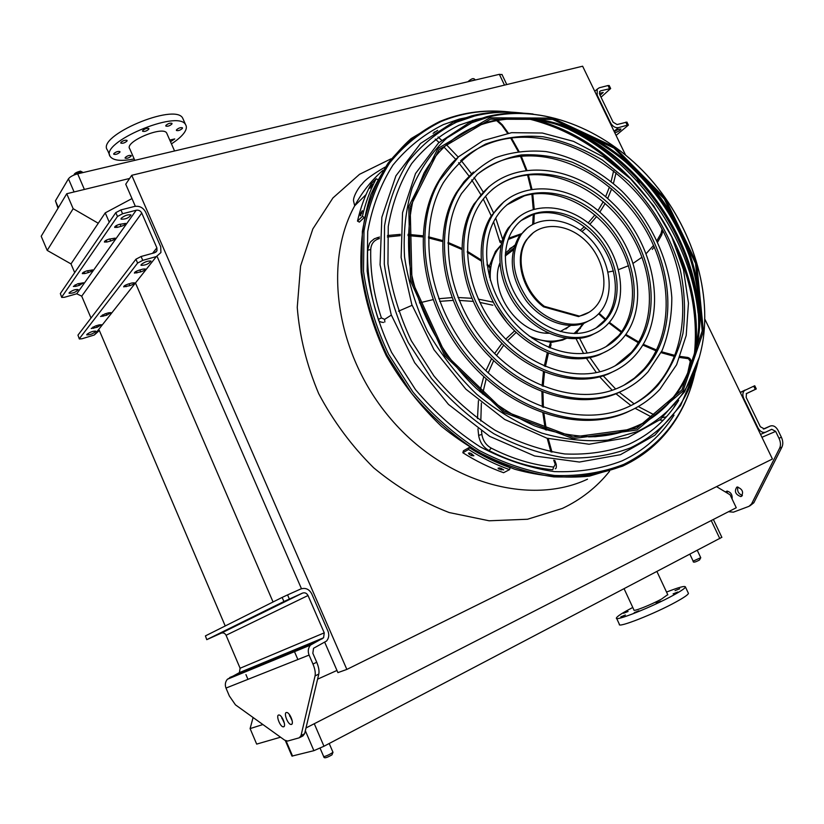 <?xml version="1.0" encoding="UTF-8"?>
<svg xmlns="http://www.w3.org/2000/svg" width="824" height="824" viewBox="0 0 824 824"><rect width="100%" height="100%" fill="white"/><g stroke="black" fill="none" stroke-linecap="round" stroke-linejoin="round"><path stroke-width="1.24" d="M721.845 537.299L323.966 746.245L313.892 750.674L291.964 756.102L285.341 740.591M305.992 727.963L736.265 507.738L730.074 494.791L716.55 486.634M280.551 737.202L256.676 744.103L250.105 728.601L253.092 717.498M131.984 198.584L105.235 212.87L70.988 263.917L74.696 272.61M625.457 154.84L582.63 66.208L131.737 175.306L125.742 184.205L135.321 206.268M105.235 212.87L109.252 222.192M135.466 282.972L273.053 601.973M294.168 650.929L297.876 659.53M99.261 330.29L225.22 625.962M245.943 674.619L247.962 679.347M336.975 670.458L317.59 679.172M157.374 257.026L301.471 588.727M324.821 642.493L337.912 672.621L346.853 669.428L131.737 175.306M704.891 319.238L772.428 459.009L346.853 669.428M630.947 166.201L631.483 167.303M636.499 177.685L639.352 183.597M689.842 288.091L690.337 289.121M696.599 302.078L697.145 303.201M129.615 178.458L66.744 193.733L41.2 236.251L47.205 250.403L70.988 263.917M694.21 356.081C697.949 321.988 692.726 287.761 678.523 253.39M619.349 168.776C591.931 143.654 561.566 126.999 528.266 118.821M290.306 715.871L289.615 716.087M282.498 718.343L281.88 718.538M262.908 724.543L250.105 728.601M66.744 193.733L73.161 208.699L98.262 223.252M73.161 208.699L47.205 250.403M74.088 191.951L68.454 178.829L55.445 200.84L58.37 207.679M504.484 85.109L499.365 74.325L77.672 173.833L84.388 189.448M58.02 208.256L55.445 200.84M68.454 178.829C70.071 176.738 73.151 175.079 77.672 173.833M499.365 74.325L502.063 74.654M624.139 588.83L633.955 610.007C632.863 612.016 651.166 604.754 661.641 599.007L667.728 594.619M616.64 618.371L619.37 624.293C617.083 628.537 654.709 613.767 676.071 601.911C683.848 597.627 687.978 594.794 688.452 593.414L688.225 592.919M632.781 607.463C622.656 612.757 617.207 616.249 616.434 617.938C614.086 622.048 651.65 607.185 673.033 595.412C680.82 591.158 684.96 588.367 685.465 587.028C685.238 585.555 678.935 587.234 666.544 592.075M638.909 610.811L634.253 612.654L638.909 610.811M625.406 615.013L620.843 616.836L625.406 615.013M628.073 611.48L623.572 613.272L628.073 611.48M679.666 588.789L675.041 590.633L679.666 588.789M677.812 592.003L673.105 593.857L677.812 592.003M660.858 601.18L656.151 603.044L660.858 601.18M183.402 119.717L182.681 118.1C174.915 102.516 95.553 136.259 107.511 150.164L109.726 155.273M171.433 143.87C177.397 140.039 181.671 136.331 184.236 132.736C186.533 129.44 186.976 126.721 185.555 124.599C177.881 109.231 98.478 143.026 110.354 156.715C113.599 160.659 121.54 161.401 134.178 158.939M182.372 128.472L182.485 127.813C180.672 127.298 178.684 127.957 176.501 129.811L176.398 130.47C178.2 130.985 180.188 130.316 182.372 128.472M170.496 141.718L174.75 138.937L169.765 140.07M131.14 156.158L131.222 155.571C129.368 155.056 127.36 155.715 125.186 157.549L125.114 158.136C126.958 158.641 128.977 157.981 131.14 156.158M119.882 152.224L119.954 151.626C118.048 151.091 115.999 151.76 113.794 153.635L113.733 154.222C115.628 154.757 117.678 154.098 119.882 152.224M126.999 141.048L127.081 140.42C125.145 139.864 123.075 140.533 120.85 142.449L120.778 143.067C122.704 143.623 124.785 142.954 126.999 141.048M148.784 129.224L148.876 128.565C146.96 127.998 144.9 128.678 142.676 130.594L142.583 131.253C144.488 131.809 146.559 131.14 148.784 129.224M171.897 124.043L172 123.363C170.146 122.817 168.117 123.497 165.902 125.382L165.809 126.051C167.663 126.597 169.692 125.928 171.897 124.043M166.994 133.787L166.664 133.014C162.792 125.485 123.96 142.037 129.749 148.784L134.796 160.35M746.338 393.604L755.299 389.381L753.754 386.188L754.753 385.766M754.753 385.756L756.298 388.949L746.204 393.759M756.298 388.949L755.299 389.381M779.02 438.317L781.358 437.183C783.037 440.902 783.243 444.188 781.955 447.03L779.628 448.174C780.915 445.331 780.709 442.045 779.02 438.317L775.662 431.385L771.748 429.283L765.856 432.095C762.797 433.084 760.171 431.673 757.977 427.883L743.773 398.486C742.373 395.18 742.599 392.543 744.433 390.566L753.754 386.188M779.628 448.174L751.56 503.938L753.836 502.764L749.912 505.854M751.56 503.938L748.975 506.338L733.391 512.168L728.519 511.704M725.429 491.99L726.861 491.145C730.754 491.959 732.505 494.596 732.114 499.056M741.219 496.45L740.745 496.573C735.471 494.513 734.143 491.372 736.769 487.169L737.274 487.025C742.548 489.116 743.866 492.258 741.219 496.45M781.358 437.183L778 430.262C775.827 426.502 773.221 425.102 770.193 426.07L764.291 428.871L760.356 426.76L746.163 397.405L746.503 393.439M781.955 447.03L753.836 502.764M727.056 492.968L727.52 491.135M742.383 495.44C738.438 493.864 736.955 491.053 737.913 487.015M283.93 601.53L282.148 597.421L205.423 635.891L206.752 639.661L221.131 633.192C223.283 632.482 224.931 633.172 226.064 635.273L240.103 668.233L239.403 672.611L227.383 679.254C225.251 681.87 224.787 684.816 225.992 688.071L229.35 695.981L235.458 704.85L284.692 740.179L287.627 741.064L299.318 737.789L301.028 735.564L315.056 675.927C315.654 672.817 314.953 668.861 312.966 664.062L309.082 655.08C307.671 651.382 308.125 648.066 310.432 645.13L323.585 637.786L324.254 632.853L308.022 595.515C306.713 593.136 304.88 592.332 302.511 593.105L283.93 601.53L206.968 639.537M282.148 597.421L287.576 594.897L289.358 599.017M312.966 664.062L316.725 662.239L312.842 653.267L313.532 648.282L326.582 641.01C328.91 638.106 329.363 634.799 327.952 631.112L311.729 593.836C309.134 589.088 305.467 587.481 300.729 589.005L287.576 594.897M206.752 639.651L205.423 635.891M225.271 630.844L230.875 628.341L225.271 630.844M237.683 624.716L243.348 622.192L237.683 624.716M282.673 602.529L288.554 599.913L282.673 602.529M268.387 609.575L274.196 606.989L268.387 609.575M214.899 635.85L223.798 631.802L214.899 635.85M286.505 600.521L296.269 596.082L286.505 600.521M291.428 724.43C294.395 723.884 289.842 712.358 286.721 712.503C283.137 712.029 287.7 724.584 291.068 724.471L291.428 724.43M283.631 726.799C286.525 726.274 282.024 714.851 278.976 715.005C275.484 714.552 279.995 726.953 283.291 726.84L283.631 726.799M316.725 662.239C318.713 667.028 319.403 670.973 318.795 674.084L304.623 733.71L302.902 735.945L299.998 737.439M292.232 720.979L289.131 714.181M284.383 723.276L281.427 716.767M614.848 132.88C618.577 131.459 620.585 130.171 620.894 129.028C619.483 128.863 617.269 129.749 614.261 131.665M601.026 97.211L610.656 88.529L600.748 90.795L599.697 91.505L599.697 94.482L613.107 122.199L617.083 124.558L626.92 122.086L628.393 125.114L616.064 135.404M628.393 125.114L627.239 125.186L625.766 122.148M609.482 88.549L608.019 85.531L599.275 87.766L597.173 89.198L597.184 95.131L610.594 122.889C612.696 126.515 615.353 128.091 618.556 127.617L627.239 125.186M600.078 95.254L603.199 92.473L599.347 93.4M608.019 85.531L609.255 85.634M79.3 338.911L77.961 335.131L79.331 338.983L81.998 338.757L94.296 335.007L98.489 331.269M120.922 209.914L122.58 213.746L117.472 216.465L115.813 212.633L120.922 209.914L134.57 206.433C139.462 205.691 143.139 207.566 145.601 212.056L160.711 246.767L160.927 252.546L156.344 256.573L142.758 260.374L137.608 263.062L135.939 259.2L77.961 335.131M135.939 259.2L141.089 256.501L142.758 260.374M122.58 213.746L136.218 210.244C138.669 209.863 140.513 210.8 141.749 213.055L156.869 247.828L156.982 250.702L154.675 252.731L141.089 256.501M137.608 263.062L79.423 338.582M99.035 324.913L101.404 324.728L97.201 327.252L91.237 328.519L95.46 325.985L99.035 324.913M108.531 312.821L110.931 312.646L106.626 315.252L100.59 316.509L104.906 313.903L108.531 312.821M142.882 269.108L145.333 268.995C145.282 269.891 143.726 270.859 140.688 271.899L134.394 273.094C134.446 272.198 136.001 271.23 139.05 270.19L142.882 269.108M131.995 282.972L134.425 282.838C134.363 283.693 132.849 284.63 129.893 285.64L123.672 286.855C123.744 286 125.258 285.063 128.225 284.053L131.995 282.972M86.88 334.379L86.757 334.904C90.63 334.822 93.658 333.576 95.841 331.166C93.153 330.929 90.166 332 86.88 334.379M141.182 264.566L141.017 265.328C145.477 265.349 148.804 263.938 150.998 261.084C148.062 260.662 144.787 261.826 141.182 264.566M61.676 297.33L60.337 293.55L61.718 297.423L64.416 297.299L76.756 293.777L81.71 296.166L91.011 318.033M115.813 212.633L60.337 293.55M117.472 216.465L61.79 296.97M75.777 286.35L79.351 285.341L83.512 282.766L77.528 283.868L73.346 286.443L75.777 286.35L75.118 284.805M84.748 273.568L88.384 272.559C91.176 271.632 92.597 270.746 92.638 269.891L86.572 270.972C83.77 271.91 82.349 272.796 82.307 273.64L84.748 273.568L84.069 271.961M117.173 227.373L121.015 226.373C124.053 225.385 125.588 224.386 125.598 223.397L119.264 224.406C116.215 225.395 114.68 226.394 114.66 227.383L117.173 227.373L116.39 225.549M106.904 242.019L110.674 241.01C113.63 240.042 115.123 239.084 115.154 238.136L108.902 239.166C105.925 240.145 104.432 241.102 104.401 242.04L106.904 242.019L106.141 240.258M69.185 292.705C72.419 290.244 75.406 289.214 78.146 289.605C76.045 292.159 73.027 293.385 69.082 293.282L69.185 292.705M121.169 218.298C124.712 215.455 127.988 214.343 130.995 214.94C128.894 217.989 125.578 219.38 121.035 219.132L121.169 218.298M512.538 112.301C487.159 109.159 463.294 112.249 440.933 121.591C421.157 131.469 404.028 145.282 389.567 163.049C377.052 182.866 368.524 205.495 364.002 230.947L363.508 271.271C367.442 299.339 375.806 326.994 388.588 354.238L413.051 392.193C432.703 415.286 454.683 434.67 479.012 450.357C504.051 463.459 529.266 471.833 554.645 475.479C579.478 476.324 602.519 472.626 623.768 464.376C660.838 446.042 684.466 416.017 694.653 374.312M698.093 313.038C690.358 238.146 637.714 162.884 570.023 129.935M530.007 118.955C564.224 127.761 595.206 145.385 622.934 171.835M676.885 248.961C692.212 284.084 698.144 319.228 694.684 354.392M475.86 115.721L459.277 119.089L443.436 124.568C423.989 134.209 407.149 147.712 392.924 165.099C380.606 184.494 372.201 206.669 367.71 231.595L367.174 271.106C370.975 298.618 379.122 325.727 391.616 352.445L415.533 389.68C434.763 412.35 456.28 431.395 480.104 446.804C504.649 459.71 529.358 467.97 554.253 471.596C578.623 472.471 601.242 468.887 622.11 460.843C643.946 450.615 661.26 435.402 674.032 415.203M695.26 352.198C707.27 254.688 627.991 141.326 532.273 119.161M460.647 160.732C471.565 151.05 484.079 144.303 498.18 140.513C552.193 126.227 618.587 160.186 654.575 216.444C690.78 272.548 693.046 345.833 655.605 386.703C648.694 394.181 640.701 400.361 631.648 405.223M633.172 409.291L626.477 412.494C579.282 433.414 510.241 411.712 466.065 357.843C421.682 304.169 410.939 228.372 438.09 181.939C443.394 172.721 449.811 164.707 457.341 157.899M626.559 407.592C638.528 402.4 648.859 395.098 657.552 385.683C669.603 370.646 678.07 353.208 682.962 333.359C685.702 312.667 684.796 291.366 680.222 269.458C670.551 236.179 653.411 206.793 628.805 181.321L602.385 160.031C583.238 148.598 563.472 140.842 543.088 136.763C522.818 135.023 503.649 137.464 485.594 144.087C468.671 153.13 454.611 165.974 443.405 182.619C416.841 227.743 427.203 301.563 470.329 353.939C513.27 406.5 580.508 427.872 626.559 407.592M628.413 411.506C640.547 406.211 651.042 398.795 659.9 389.268L676.607 364.744L686.207 335.44L688.462 303.15L683.467 269.644L671.663 236.694L653.731 205.928L630.597 178.89L603.405 156.962L573.473 141.347L542.326 133.025L511.611 132.674L483.091 140.626L458.546 156.776L439.676 180.487C412.505 226.971 423.299 302.913 467.764 356.699C512.034 410.671 581.167 432.446 628.413 411.506M476.632 174.976C485.511 167.416 495.584 162.06 506.853 158.908C552.791 146.229 609.997 174.74 641.309 222.923C672.817 270.983 675.175 333.916 643.729 369.265L634.418 378.113L623.747 385.323M625.395 389.319L617.382 393.202C576.13 410.939 516.463 391.318 478.765 344.483C440.902 297.804 432.229 232.44 456.311 192.662L464.139 181.548L473.44 172.051M617.444 388.279C628.424 383.644 637.827 376.959 645.656 368.215C684.404 324.883 670.324 241.7 619.906 193.413C605.249 180.322 589.438 169.94 572.464 162.277C555.201 156.426 538.134 153.985 521.262 154.943C504.937 157.951 490.29 164.419 477.333 174.348L461.553 193.486C438.111 231.966 446.423 295.342 483.06 340.673C519.532 386.168 577.387 405.387 617.444 388.279M619.288 392.183C630.484 387.424 640.094 380.606 648.107 371.717L662.094 350.54C668.583 334.225 671.828 316.581 671.817 297.608C669.119 259.241 650.538 219.957 621.718 190.952C599.285 170.28 572.907 156.447 545.972 151.565C528.091 149.999 511.189 152.079 495.265 157.817C480.351 165.655 467.898 176.8 457.917 191.24C433.826 231.06 442.539 296.547 480.485 343.309C518.245 390.246 578.005 409.919 619.288 392.183M492.021 189.716C499.004 184.01 506.853 179.9 515.567 177.366C553.584 166.438 601.541 189.705 628.063 229.865C654.75 269.922 657.068 322.544 631.369 352.301L615.178 365.804M616.97 369.729L608.308 373.983C573.164 388.629 522.9 371.377 491.557 331.691C460.049 292.139 453.252 237.178 474.058 203.95L488.951 186.698M608.359 369.028C618.134 365.022 626.436 359.089 633.275 351.22C664.803 314.943 652.938 245.871 610.872 205.701C569.384 164.79 505.678 162.091 479.238 204.908C459.112 236.859 465.591 289.811 495.873 327.983C526.021 366.289 574.441 383.067 608.359 369.028M610.203 372.922C620.235 368.781 628.774 362.684 635.819 354.619C668.779 316.921 656.46 245.006 612.716 203.198C569.569 160.608 503.165 157.775 475.695 202.55C454.879 235.819 461.718 290.872 493.277 330.506C524.692 370.275 575.028 387.568 610.203 372.922M506.822 204.918L524.301 195.896C554.573 186.832 593.229 205.083 614.838 237.281C636.581 269.386 638.724 311.709 618.525 335.801L605.97 346.688M607.885 350.53L599.275 354.825C570.393 366.484 529.564 351.899 504.412 319.465C479.135 287.143 474.006 242.555 491.331 215.785L503.866 201.808M599.316 349.85C607.649 346.533 614.673 341.476 620.4 334.688C645.079 305.488 635.448 250.311 601.705 218.175C568.385 185.472 517.771 183.392 496.45 216.877C479.836 242.39 484.677 284.95 508.758 315.86C532.716 346.873 571.702 360.922 599.316 349.85M601.139 353.733C609.791 350.262 617.083 345.019 623.047 337.994C649.075 307.362 639.002 249.394 603.57 215.631C568.601 181.28 515.361 179.076 492.999 214.415C475.664 241.216 480.825 285.877 506.142 318.27C531.346 350.767 572.237 365.392 601.139 353.733M521.026 220.595L533.077 214.477C555.747 207.432 585.061 220.883 601.623 245.161C618.288 269.376 620.142 301.419 605.197 319.774L596.133 327.973M598.173 331.722L590.272 335.739C567.818 344.514 536.434 332.865 517.338 307.795C498.139 282.807 494.493 248.57 508.14 228.145L518.193 217.382M590.293 330.743C596.967 328.168 602.55 324.12 607.051 318.62C625.22 296.496 617.866 255.028 592.384 230.833C567.211 206.247 529.369 204.733 513.187 229.371C500.302 248.549 503.691 280.737 521.705 304.283C539.627 327.901 569.137 338.952 590.293 330.743M592.116 334.606C599.141 331.876 605.032 327.612 609.791 321.834C629.248 298.278 621.43 254.05 594.279 228.258C567.458 202.035 527.061 200.417 509.84 226.806C496.182 247.252 499.849 281.54 519.079 306.579C538.216 331.701 569.641 343.381 592.116 334.606M508.439 238.795L514.052 236.488M508.666 238.198L522.014 233.511M501.548 243.235L500.044 242.287L500.003 240.649L502.012 241.535M529.338 336.171C541.965 341.867 553.779 342.712 564.801 338.705L565.985 338.231M574.019 333.545L579.9 327.787L583.248 322.936M521.334 234.428L508.202 239.444M501.043 245.387L497.511 249.847C491.846 258.396 489.487 268.614 490.414 280.521M560.258 331.526L570.764 325.47M514.681 245.274L505.38 253.061M499.859 263.124C488.364 291.428 518.389 334.359 548.908 333.257M550.926 342.516L562.617 340.075L566.541 338.314M501.167 244.831L495.471 251.423L489.302 266.059M495.657 306.518L506.719 322.328M565.841 329.013L570.064 325.459M514.444 245.933L509.654 248.683M578.809 329.064L574.719 333.545M583.959 323.266L576.913 332.175L577.439 333.463M575.204 333.545L576.913 332.175M550.041 347.986L551.05 344.988L550.638 342.279L532.139 338.19M489.477 277.194L489.981 267.687L487.139 265.421M489.703 266.379L489.981 267.687M591.395 319.496L584.329 323.132C566.212 330.063 541.09 320.505 525.928 300.358C510.447 277.204 508.151 255.965 519.017 236.622L527.36 227.949M513.774 248.106L505.256 254.894M499.9 263.67L498.798 266.719M545.179 333.03L548.424 333.04M586.163 321.978C591.993 319.753 596.854 316.231 600.748 311.4C616.043 292.53 609.739 257.294 588.048 236.725C566.613 215.826 534.539 214.57 520.727 235.293C509.85 254.668 512.168 275.947 527.679 299.143C542.872 319.321 568.024 328.91 586.163 321.978M579.365 316.097C586.472 314.541 592.25 310.988 596.7 305.447C609.842 289.049 604.352 258.52 585.524 240.68C566.902 222.552 539.154 221.471 527.154 239.3C514.341 256.8 522.673 290.202 544.314 306.312L579.365 316.097L578.561 316.601L589.026 312.275M544.314 306.312L543.541 306.837L578.561 316.601M533.334 232.646L526.402 239.877C513.589 257.366 521.901 290.748 543.541 306.837M372.5 184.288L369.914 188.325L372.5 184.288M362.282 211.48L360.232 215.867L360.85 212.86L362.344 210.656L362.282 211.48M377.639 179.539L376.207 178.746L371.099 183.989C365.084 195.34 360.541 207.71 357.492 221.11L359.388 222.12L364.064 217.629M376.207 178.746L376.022 179.096C369.986 190.488 365.444 202.91 362.395 216.382L357.492 221.11M362.395 216.382L364.126 217.309M500.601 468.156L503.722 469.896L498.881 469.052L498.036 468.166L500.601 468.156M470.895 453.344L473.882 455.785L471.4 455.579L469.216 454.282L468.423 453.097L470.895 453.344M462.841 452.737C476.087 461.11 489.672 467.764 503.598 472.708L509.551 469.639L510.087 467.682C496.11 462.707 482.462 455.991 469.155 447.535L463.418 450.79L462.841 452.737L468.578 449.492C481.896 457.928 495.554 464.643 509.551 469.639M469.155 447.535L468.578 449.492M546.322 121.293C633.944 144.931 705.931 247.859 698.072 338.262M489.456 116.792L476.066 119.418L459.04 125.197C440.737 134.353 424.927 147.166 411.619 163.646C400.124 182.022 392.337 203.003 388.248 226.579L387.95 263.917C391.668 289.904 399.455 315.52 411.31 340.765L433.949 375.971C452.108 397.426 472.42 415.481 494.884 430.138C518.028 442.447 541.337 450.388 564.821 453.962C587.821 454.961 609.183 451.717 628.908 444.249C649.94 434.557 666.523 419.941 678.677 400.402M698.927 331.619C703.933 244.8 636.128 147.857 552.863 122.776M696.29 368.555L680.562 405.655L654.853 435.216L620.441 454.704L579.396 462.048L534.642 455.981L489.724 436.37L448.503 404.44L414.668 362.694L391.215 314.758L380.07 264.875L381.852 217.299L395.911 175.852L420.57 143.458L453.416 122.045L471.555 115.885C486.263 112.219 501.497 111.116 517.256 112.589M525.166 113.403C507.666 111.127 490.774 112.013 474.48 116.06L456.548 122.158C437.904 131.552 421.806 144.684 408.261 161.545C396.571 180.343 388.66 201.787 384.53 225.889L384.283 264.041C388.135 290.584 396.128 316.746 408.282 342.526L431.457 378.463C450.048 400.351 470.823 418.757 493.792 433.692C517.441 446.206 541.244 454.261 565.223 457.866C588.686 458.834 610.481 455.487 630.587 447.823C665.823 430.664 688.246 402.215 697.856 362.488M691.789 262.64C676.823 218.751 651.3 182.248 615.198 153.151M443.673 147.352C456.867 135.064 472.152 126.68 489.538 122.179C551.771 106.42 627.301 146.044 667.842 210.408C708.619 274.608 710.69 358.275 666.987 404.594C657.202 414.853 645.666 422.836 632.369 428.542M699.473 356.833L684.579 391.791L660.271 419.519L627.764 437.637L589.067 444.239L546.93 438.203L504.679 419.457L465.89 389.186L434.001 349.757L411.804 304.55L401.123 257.521L402.545 212.664L415.533 173.534L438.533 142.912L469.33 122.621L486.407 116.781C501.373 113.022 516.926 112.095 533.056 114M609.564 471.246C596.864 487.139 581.136 499.529 562.39 508.418L527.525 519.244L489.137 520.789L449.193 512.549C422.454 502.259 397.281 487.344 373.663 467.785C351.632 445.918 333.318 421.208 318.703 393.656C306.703 365.156 299.555 336.408 297.248 307.393L300.585 266.039L312.832 228.948L332.947 197.925L359.552 174.297L391.009 158.836M382.861 170.413C371.614 180.178 362.22 191.971 354.691 205.804L354.691 205.804C322.514 264.03 336.48 356.143 391.338 419.55C445.959 483.194 530.172 506.132 587.512 479.177M314.274 723.719L323.966 746.245M719.826 538.649L711.236 520.552M313.892 750.674L305.333 730.734M286.113 740.951L292.582 756.102M689.935 554.336L693.139 561.123L700.74 557.683M320.072 748.161L323.739 756.689C326.716 755.927 329.806 754.454 332.989 752.291L332.968 752.25M475.108 79.866L469.536 81.36M73.995 175.038C74.129 173.493 76.292 172.185 80.484 171.135L83.193 172.535C81.195 171.701 78.445 172.412 74.943 174.667M745.267 389.989L740.24 392.399M765.599 432.209L760.542 434.403M775.662 431.385L761.932 437.297M770.193 426.07L763.354 429.057M302.511 593.105L221.131 633.192M308.022 595.515L226.064 635.273M324.254 632.853L240.103 668.233M322.328 638.734L238.26 673.466M312.996 643.173L229.742 677.493M309.082 655.08L225.992 688.071M301.028 735.564L304.623 733.71M318.795 674.084L315.056 675.927M618.556 127.617L614.055 131.232M600.748 90.795L599.501 91.866M156.344 256.573L94.296 335.007M136.218 210.244L76.756 293.777M141.749 213.055L81.71 296.166M156.869 247.828L152.574 253.318M109.777 238.939L110.674 241.01M120.067 224.2L121.015 226.373M87.581 270.694L88.384 272.559M78.589 283.569L79.351 285.341M125.464 285.156L126.134 286.721M129.1 283.796L129.893 285.64M136.166 271.353L136.866 272.981M139.853 269.963L140.688 271.899M102.403 314.902L103.01 316.334M105.915 313.594L106.626 315.252M93.05 326.953L93.637 328.323M96.521 325.665L97.201 327.252M505.926 111.621C482.473 109.561 460.4 112.867 439.697 121.54C419.818 131.459 402.617 145.333 388.073 163.162C375.497 183.062 366.927 205.794 362.364 231.359L361.86 271.848C365.794 300.029 374.178 327.808 387.012 355.175L411.578 393.295C431.312 416.481 453.406 435.947 477.827 451.686C502.99 464.839 528.308 473.233 553.8 476.88C578.747 477.714 601.88 473.985 623.222 465.694C659.066 448.04 682.437 419.323 693.303 379.534M532.664 224.355L533.262 214.425M533.241 209.286L531.892 194.176M531.047 189.149L527.566 174.997M525.959 170.012L520.5 156.282M518.152 151.379L510.664 138.01M507.584 133.261L501.826 125.248L496.604 120.592M476.674 119.727L472.409 120.417M438.028 137.021L441.561 140.162M446.484 144.787L458.216 157.075M461.059 160.361L471.555 173.833M474.068 177.418L483.348 192.26M485.563 196.256L493.741 213.272M495.708 218.061L502.681 239.413M434.269 132.067L435.319 131.84M502.434 124.929L501.826 125.248M608.091 272.075L613.427 271.014M618.597 269.613L628.537 265.719M633.316 263.196L642.061 257.191M646.294 253.483L653.587 245.367M657.068 240.402L661.054 233.377L662.084 229.196M616.053 172.834L613.437 183.443M611.666 188.84L607.659 198.543M605.187 203.404L599.81 212.159M596.658 216.475L589.86 224.293M585.998 228.042L581.95 231.523M613.365 171.691L613.859 171.042M657.758 241.895L661.59 235.128L661.054 233.377M579.591 338.386L587.224 353.074M589.974 357.616L599.965 371.799M603.24 375.826L615.652 389M619.174 392.224L634.13 403.853M638.281 406.541L655.317 415.44M662.568 417.603L666.41 416.81M673.548 407.993L675.659 404.234M687.381 374.426L690.275 361.386L688.411 358.697L679.81 357.492M674.599 356.442L661.075 352.641M656.172 350.89L642.833 345.071M638.312 342.743L625.365 335.069M621.234 332.288L608.885 322.915M607.051 318.62L605.197 319.774L598.626 313.81M687.123 357.379L688.411 358.697M689.77 368.936L691.068 362.406L690.275 361.386M516.184 332.433L507.409 340.837M503.711 345.174L496.542 355.484M493.648 360.634L488.189 372.922M486.17 378.875L482.576 394.016M481.371 403.049L480.814 421.002M481.515 431.209L481.886 434.475C482.895 440.603 486.016 445.156 491.248 448.122C512.034 458.731 532.87 465.045 553.738 467.053L555.283 464.406L553.728 460.204M550.947 451.923L547.198 438.275M545.354 429.778L542.882 413.102M542.346 406.963L541.914 391.853M542.11 385.92L543.428 371.737M544.314 366.062L547.28 352.837M548.856 347.491L550.638 342.279M556.179 464.211L555.283 464.406M489.322 450.718C510.2 461.337 531.14 467.661 552.142 469.69L552.77 469.721L553.738 467.053M481.886 434.475L478.631 435.371C479.753 442.2 483.224 447.267 489.044 450.574L491.248 448.122M481.082 260.94L467.311 252.319M461.749 249.404L447.988 243.461M442.498 241.566L428.449 237.909M422.918 236.931L407.962 235.592M400.299 235.654L387.352 236.982M379.442 238.6L378.988 238.713C373.89 240.248 371.14 243.832 370.738 249.476C370.172 271.889 373.725 294.704 381.399 317.92L384.602 319.372L391.338 315.108M398.497 311.194L412.082 305.313M419.437 302.882L432.93 299.668M438.708 298.741L451.933 297.608M458.01 297.516L471.771 298.298M478.332 299.143L493.246 302.181M384.859 322.009L384.602 319.372M383.572 322.472C380.111 322.143 378.36 321.123 378.35 319.413L381.399 317.92M367.617 250.269L370.738 249.476M377.248 237.58L378.988 238.713M360.284 215.033L360.953 215.394M360.85 212.86L361.788 213.365M371.078 185.709L371.655 186.018M471.4 455.579L471.884 453.942M469.216 454.282L469.639 452.86M501.147 469.948L501.548 468.526M498.881 469.052L499.22 467.857M637.282 431.601L607.927 440.057C586.626 441.983 564.553 439.666 541.729 433.074C518.976 424.041 497.336 411.145 476.828 394.387C457.505 375.723 441.056 354.639 427.471 331.124C415.935 306.765 408.292 282.055 404.553 256.995C403.163 232.358 405.696 209.399 412.134 188.109C420.652 168.302 432.239 151.595 446.886 138.01L471.894 122.714L488.787 116.926C541.018 103.896 603.199 128.214 646.51 174.709C689.729 221.368 712.399 287.772 702.419 344.041C694.581 385.148 672.868 414.338 637.282 431.601M489.817 117.822L437.956 148.464L408.735 206.422L410.507 280.974L444.61 355.556L503.546 412.402L573.041 438.595L637.127 429.984L683.003 390.978L703.439 331.454L696.671 263.33L665.164 198.357L614.467 147.043L552.595 118.11L489.817 117.822M490.455 119.181L552.677 119.428L614.024 148.093L664.309 198.975L695.538 263.402L702.223 330.939L681.942 389.927L636.447 428.542L572.948 437.029L504.103 411.063L445.743 354.753L411.959 280.891L410.167 207.03L439.089 149.587L490.455 119.181M490.342 121.427C461.728 128.935 439.614 146.147 424 173.071L413.112 199.985C408.622 219.936 407.447 241.144 409.61 263.598C416.748 308.938 441.118 354.856 476.303 388.444C494.627 404.1 514.032 416.573 534.519 425.853C555.17 433.084 575.389 436.71 595.186 436.72C614.323 434.681 631.761 429.376 647.52 420.786L667.965 404.11C711.689 357.75 709.588 274.021 668.769 209.77C628.197 145.343 552.616 105.678 490.342 121.427M588.532 436.875C621.028 436.287 647.51 425.369 667.965 404.11L666.987 404.594M366.041 194.577L354.691 205.804L353.671 201.468C352.394 198.09 358.244 187.542 362.282 183.814C364.867 179.993 372.427 174.451 384.963 167.169M501.95 74.418L506.77 84.563M721.875 537.372L713.368 519.46M667.831 594.846L656.975 571.619M688.452 593.414L685.465 587.028M182.681 118.1L185.555 124.599M166.664 133.014L174.564 150.967M693.159 561.165C692.933 562.792 695.054 562.39 699.514 559.97L700.761 557.724L697.331 550.453M323.76 756.741C323.914 758.574 326.654 757.946 331.979 754.846L332.989 752.291L329.198 743.495M467.857 81.761C472.502 77.714 473.882 78.249 475.036 79.722L475.18 80.031M744.433 390.566L740.312 392.543M740.745 496.573L741.991 495.945M323.585 637.786L239.403 672.611M310.432 645.13L227.383 679.254M284.156 726.397L283.291 726.84M291.974 724.018L291.068 724.471M597.173 89.198L594.753 91.289M609.194 85.511L610.656 88.529M156.982 250.702L155.798 252.206M440.933 121.591L439.697 121.54L411.125 138.566C394.263 153.758 380.822 172.494 370.79 194.763C363.116 218.71 359.892 244.553 361.118 272.27C365.032 300.472 373.396 328.251 386.209 355.597C401.37 381.986 419.818 405.604 441.551 426.441C464.654 445.084 489.044 459.349 514.722 469.227C540.472 476.324 565.377 478.62 589.438 476.128L622.584 466.168C646.387 454.992 664.947 438.162 678.255 415.667M655.605 386.703L657.552 385.683M438.09 181.939L439.676 180.487M643.729 369.265L645.656 368.215M456.311 192.662L457.917 191.24M631.369 352.301L633.275 351.22M474.058 203.95L475.695 202.55M618.525 335.801L620.4 334.688M491.331 215.785L492.999 214.415M508.14 228.145L509.84 226.806M500.044 242.287L493.607 221.821M491.248 215.898L483.276 199.058M481.041 194.979L471.688 179.889M469.165 176.274L458.618 162.689M455.785 159.403L443.982 147.053M439.048 142.428L435.247 139.081M433.105 133.344L437.657 130.326M497.634 120.397L502.413 124.898L508.326 133.138M533.818 223.747L534.292 214.127M534.209 209.008L532.778 194.042M531.902 189.015L528.38 174.904M526.752 169.909L521.273 156.2M518.914 151.276L511.416 137.907M597.977 210.583L603.23 201.695M605.609 196.782L609.451 186.955M611.12 181.517L613.633 170.856M580.271 230.298L584.34 226.713M588.161 222.902L594.897 214.94M662.877 230.679L661.744 234.84M652.289 249.415L654.266 246.912M497.511 249.847L495.471 251.423M580.436 328.405L578.232 329.785M599.141 313.264L606.196 319.64M609.389 322.328L621.698 331.629M625.838 334.4L638.755 342.001M643.297 344.308L656.604 350.025M661.518 351.755L675 355.432M680.222 356.432L687.731 357.441C690.079 358.152 691.192 359.779 691.089 362.333M659.633 420.034L662.146 420.147M652.484 417.511L635.119 408.292M630.968 405.562L615.981 393.779M612.191 390.246L599.738 376.846M596.37 372.633L586.41 358.265M583.577 353.506L576.038 338.695M548.434 353.3L545.416 366.536M544.51 372.18L543.16 386.353M542.965 392.265L543.387 407.355M543.922 413.463L546.394 430.107M548.228 438.574L551.977 452.118M554.758 460.369L556.179 464.19C556.54 467.146 556.241 468.681 555.263 468.784M478.631 435.35L477.951 428.799M477.477 418.592L478.445 400.629M479.856 391.647L483.76 376.681M485.903 370.779L491.598 358.656M494.606 353.568L501.95 343.423M514.598 330.908L505.72 339.158M492.824 305.22L479.856 302.398M473.131 301.409L459.164 300.389M452.994 300.389L439.686 301.357M378.329 319.352C370.594 295.929 367.03 272.888 367.617 250.218L369.492 243.482L370.831 241.607L374.333 238.764L379.524 237.034M489.909 266.554L486.984 264.236M481.01 259.838L467.29 251.279M461.759 248.385L448.009 242.421M442.55 240.526L428.49 236.807M422.98 235.798L407.993 234.356M400.34 234.356L387.435 235.53M505.215 256.037L513.331 249.847M519.017 236.622L520.727 235.293M527.154 239.3L526.402 239.877M376.022 179.096L371.099 183.989M456.548 122.158L453.416 122.045M702.419 344.041C712.42 287.648 689.76 221.378 646.613 174.76C603.353 128.338 541.275 103.999 488.889 116.936L471.894 122.714L469.33 122.621"/></g></svg>
